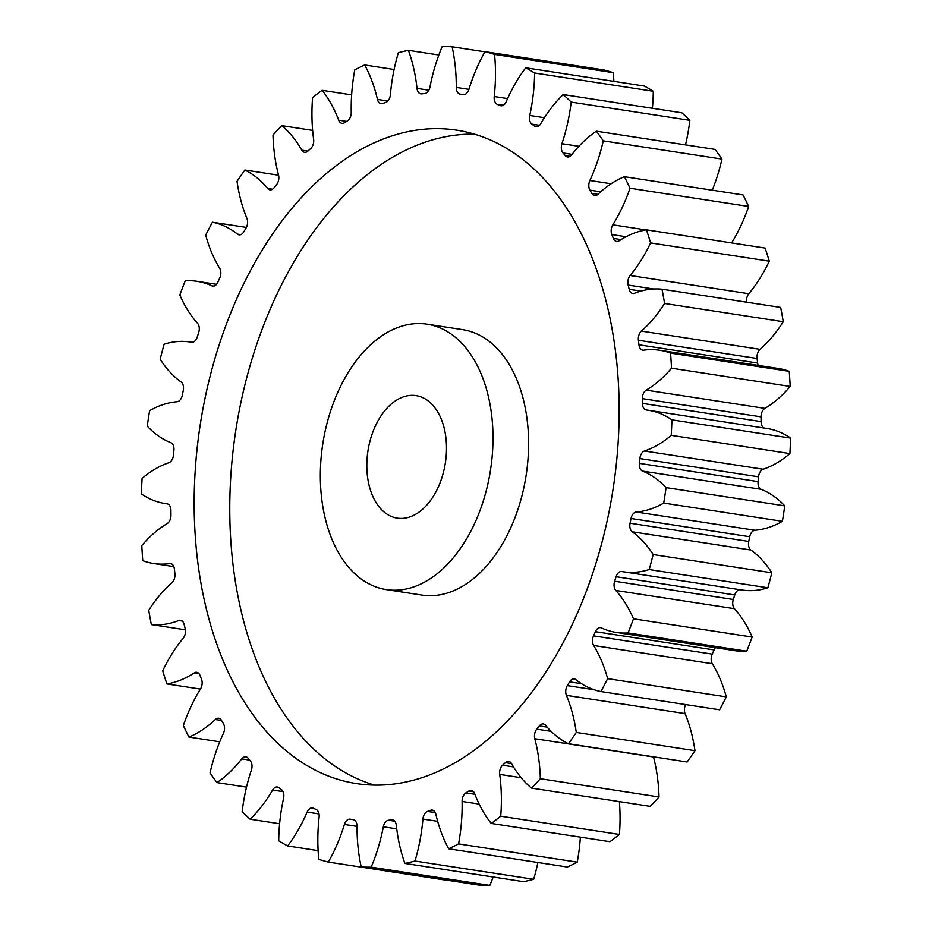 <?xml version="1.0" encoding="UTF-8"?>
<svg xmlns="http://www.w3.org/2000/svg" width="932" height="932" viewBox="0 0 932 932"><rect width="100%" height="100%" fill="white"/><g stroke="black" fill="none" stroke-linecap="round" stroke-linejoin="round"><path stroke-width="1.4" d="M448.688 563.021A134.278 84.87 -81.3 0 0 492.213 420.46A134.278 84.87 -81.3 0 0 427.066 324.161A134.278 84.87 -81.3 0 0 364.633 350.735A134.278 84.87 -81.3 0 0 321.121 493.296A134.278 84.87 -81.3 0 0 386.267 589.595A134.278 84.87 -81.3 0 0 448.688 563.021M427.066 324.161L462.668 329.637A134.278 84.87 98.7 0 1 527.803 425.936A134.278 84.87 98.7 0 1 484.291 568.497A134.278 84.87 98.7 0 1 421.858 595.07L386.267 589.595M374.431 785.093A330.534 208.908 98.7 0 1 230.658 538.3A330.534 208.908 98.7 0 1 338.817 201.079A330.534 208.908 98.7 0 1 474.493 134.138M303.215 195.604A330.534 208.908 -81.3 0 0 196.093 546.536A330.534 208.908 -81.3 0 0 356.443 783.579A330.534 208.908 -81.3 0 0 510.107 718.153A330.534 208.908 -81.3 0 0 617.229 367.231A330.534 208.908 -81.3 0 0 456.878 130.189A330.534 208.908 -81.3 0 0 303.215 195.604M387.269 407.89A61.978 39.167 -81.3 0 0 367.185 473.689A61.978 39.167 -81.3 0 0 397.242 518.134A61.978 39.167 -81.3 0 0 426.064 505.866A61.978 39.167 -81.3 0 0 446.148 440.067A61.978 39.167 -81.3 0 0 416.08 395.622A61.978 39.167 -81.3 0 0 387.269 407.89M712.258 190.198A134.243 84.847 98.7 0 0 721.939 159.092L603.26 140.849A413.167 261.135 -81.3 0 0 596.364 131.179A134.243 84.847 98.7 0 0 579.063 146.114A134.243 84.847 98.7 0 0 571.607 154.875A7.852 4.963 98.7 0 1 571.176 155.388A7.852 4.963 98.7 0 1 567.518 156.949A7.852 4.963 98.7 0 1 565.316 155.632L570.023 156.355M572.015 154.351L563.01 152.965A7.852 4.963 98.7 0 1 561.938 143.703A134.243 84.847 98.7 0 0 571.176 102.089A413.167 261.135 -81.3 0 0 563.173 94.551A134.243 84.847 98.7 0 0 559.153 98.652A134.243 84.847 98.7 0 0 540.723 123.735A7.852 4.963 98.7 0 1 539.651 125.203A7.852 4.963 98.7 0 1 536.005 126.752A7.852 4.963 98.7 0 1 534.455 126.076L537.671 126.566M539.57 125.284L531.834 124.096A7.852 4.963 98.7 0 1 529.749 115.463A134.243 84.847 98.7 0 0 534.607 73.011A413.167 261.135 -81.3 0 0 525.718 67.803A134.243 84.847 98.7 0 0 506.192 101.67A7.852 4.963 98.7 0 1 504.562 104.221A7.852 4.963 98.7 0 1 500.915 105.77A7.852 4.963 98.7 0 1 500.111 105.537L501.754 105.794M503.327 105.246L497.245 104.302A7.852 4.963 98.7 0 1 494.216 96.52A134.243 84.847 98.7 0 0 494.554 54.406A413.167 261.135 -81.3 0 0 485.001 51.679A134.243 84.847 98.7 0 0 468.936 89.297A7.852 4.963 98.7 0 1 466.874 93.037A7.852 4.963 98.7 0 1 463.227 94.586A7.852 4.963 98.7 0 1 463.204 94.586L463.251 94.586M463.204 94.586A366.684 231.753 98.7 0 0 462.377 94.447A366.684 231.753 98.7 0 0 460.187 94.132A7.852 4.963 98.7 0 1 460.14 94.132A7.852 4.963 98.7 0 1 456.284 87.41A134.243 84.847 98.7 0 0 452.102 46.775A413.167 261.135 -81.3 0 0 442.164 46.6A134.243 84.847 98.7 0 0 429.978 86.956A7.852 4.963 98.7 0 1 427.613 91.942A7.852 4.963 98.7 0 1 424.771 93.515A366.684 231.753 98.7 0 0 421.672 93.852A7.852 4.963 98.7 0 1 420.798 93.841A7.852 4.963 98.7 0 1 417.012 88.389L428.837 90.206M417.012 88.389A134.243 84.847 98.7 0 0 408.402 50.328A413.167 261.135 -81.3 0 0 398.348 52.716A134.243 84.847 98.7 0 0 390.392 94.703A7.852 4.963 98.7 0 1 387.852 100.971A7.852 4.963 98.7 0 1 385.836 102.345A366.684 231.753 98.7 0 0 382.749 103.475A7.852 4.963 98.7 0 1 381.037 103.673A7.852 4.963 98.7 0 1 377.448 99.409L387.817 101.006M377.448 99.409A134.243 84.847 98.7 0 0 364.657 64.972A413.167 261.135 -81.3 0 0 354.766 69.853A134.243 84.847 98.7 0 0 351.248 112.318A7.852 4.963 98.7 0 1 348.661 119.879A7.852 4.963 98.7 0 1 347.473 120.857A366.684 231.753 98.7 0 0 344.467 122.744A7.852 4.963 98.7 0 1 341.939 123.339A7.852 4.963 98.7 0 1 338.677 120.181L346.599 121.405M338.677 120.181A134.243 84.847 98.7 0 0 322.064 90.311A413.167 261.135 -81.3 0 0 312.593 97.545A134.243 84.847 98.7 0 0 313.618 139.346A7.852 4.963 98.7 0 1 311.125 148.141A7.852 4.963 98.7 0 1 310.717 148.537A366.684 231.753 98.7 0 0 307.886 151.112A7.852 4.963 98.7 0 1 304.578 152.324A7.852 4.963 98.7 0 1 301.77 150.145L307.921 151.089M301.77 150.145A134.243 84.847 98.7 0 0 281.767 125.645A413.167 261.135 -81.3 0 0 277.363 130.294A413.167 261.135 -81.3 0 0 272.994 135.047A134.243 84.847 98.7 0 0 278.517 175.03A7.852 4.963 98.7 0 1 276.583 184.629A366.684 231.753 98.7 0 0 274.008 187.833A7.852 4.963 98.7 0 1 273.624 188.276A7.852 4.963 98.7 0 1 269.977 189.837A7.852 4.963 98.7 0 1 267.717 188.462L272.528 189.208M267.717 188.462A134.243 84.847 98.7 0 0 244.883 170.02A413.167 261.135 -81.3 0 0 237.031 181.321A134.243 84.847 98.7 0 0 246.922 218.403A7.852 4.963 98.7 0 1 246.001 228.142A366.684 231.753 98.7 0 0 243.741 231.893A7.852 4.963 98.7 0 1 242.704 233.28A7.852 4.963 98.7 0 1 239.058 234.829A7.852 4.963 98.7 0 1 237.462 234.118L240.794 234.631M237.462 234.118A134.243 84.847 98.7 0 0 212.414 222.212A413.167 261.135 -81.3 0 0 205.704 235.12A134.243 84.847 98.7 0 0 219.672 268.276A7.852 4.963 98.7 0 1 219.789 277.887A366.684 231.753 98.7 0 0 217.913 282.081A7.852 4.963 98.7 0 1 216.329 284.551A7.852 4.963 98.7 0 1 212.682 286.101A7.852 4.963 98.7 0 1 211.82 285.833L213.591 286.112M211.82 285.833A134.243 84.847 98.7 0 0 197.001 281.324A134.243 84.847 98.7 0 0 185.247 280.812A413.167 261.135 -81.3 0 0 179.853 294.955A134.243 84.847 98.7 0 0 197.537 323.299A7.852 4.963 98.7 0 1 198.691 332.526A366.684 231.753 98.7 0 0 197.246 337.046A7.852 4.963 98.7 0 1 195.219 340.681A7.852 4.963 98.7 0 1 191.573 342.242A7.852 4.963 98.7 0 1 191.491 342.23L191.643 342.254M191.491 342.23A134.243 84.847 98.7 0 0 190.116 341.997A134.243 84.847 98.7 0 0 164.114 344.211A413.167 261.135 -81.3 0 0 160.188 359.216A134.243 84.847 98.7 0 0 181.099 381.969A7.852 4.963 98.7 0 1 183.255 390.555A366.684 231.753 98.7 0 0 182.288 395.273A7.852 4.963 98.7 0 1 179.934 400.166A7.852 4.963 98.7 0 1 177.033 401.739A134.243 84.847 98.7 0 0 149.598 410.686A413.167 261.135 -81.3 0 0 147.256 426.145A134.243 84.847 98.7 0 0 170.812 442.677A7.852 4.963 98.7 0 1 173.911 450.389A366.684 231.753 98.7 0 0 173.445 455.189A7.852 4.963 98.7 0 1 170.905 461.352A7.852 4.963 98.7 0 1 168.832 462.761A134.243 84.847 98.7 0 0 142.095 478.419A413.167 261.135 -81.3 0 0 141.384 493.902A134.243 84.847 98.7 0 0 165.092 503.525L167.527 503.897M167.178 503.804L166.956 503.769A7.852 4.963 98.7 0 1 167.073 503.793A7.852 4.963 98.7 0 1 170.929 510.398A366.684 231.753 98.7 0 0 170.964 515.14A7.852 4.963 98.7 0 1 168.377 522.596A7.852 4.963 98.7 0 1 167.119 523.621A134.243 84.847 98.7 0 0 145.718 541.166A134.243 84.847 98.7 0 0 141.804 545.558A413.167 261.135 -81.3 0 0 142.759 560.656A134.243 84.847 98.7 0 0 153.652 563.51L173.795 566.609M171.476 563.872L169.647 563.592A7.852 4.963 98.7 0 1 170.579 563.592A7.852 4.963 98.7 0 1 174.366 568.951A366.684 231.753 98.7 0 0 174.913 573.506A7.852 4.963 98.7 0 1 172.408 582.209A7.852 4.963 98.7 0 1 171.942 582.663A134.243 84.847 98.7 0 0 164.055 590.317A134.243 84.847 98.7 0 0 148.747 610.285A413.167 261.135 -81.3 0 0 151.334 624.568L185.398 629.811M748.652 206.473A413.167 261.135 -81.3 0 0 743.049 194.928L624.382 176.684A413.167 261.135 -81.3 0 1 629.985 188.229L748.652 206.473A134.243 84.847 98.7 0 1 731.597 242.926M650.606 242.926L769.284 261.17A413.167 261.135 -81.3 0 0 765.125 248.075L646.458 229.843A413.167 261.135 -81.3 0 1 650.606 242.926A134.243 84.847 98.7 0 1 630.149 275.488L748.827 293.731A7.852 4.963 -81.3 0 0 746.602 302.189M769.284 261.17A134.243 84.847 98.7 0 1 748.827 293.731M664.586 303.471L783.253 321.715A413.167 261.135 -81.3 0 0 780.667 307.432L661.988 289.188A413.167 261.135 -81.3 0 1 664.586 303.471A134.243 84.847 98.7 0 1 641.379 331.093L760.058 349.337A7.852 4.963 -81.3 0 0 757.087 358.494A366.684 231.753 98.7 0 1 757.634 363.049A7.852 4.963 -81.3 0 0 758.205 365.391M783.253 321.715A134.243 84.847 98.7 0 1 760.058 349.337M757.087 358.494L638.408 340.25A366.684 231.753 98.7 0 1 638.956 344.805A7.852 4.963 98.7 0 0 642.742 350.164A7.852 4.963 98.7 0 0 643.674 350.164A134.243 84.847 98.7 0 1 659.67 350.246L778.348 368.49A134.243 84.847 98.7 0 1 789.241 371.344A413.167 261.135 -81.3 0 1 790.196 386.442A134.243 84.847 98.7 0 1 764.881 408.379A7.852 4.963 -81.3 0 0 761.036 416.86A366.684 231.753 98.7 0 1 761.071 421.602A7.852 4.963 -81.3 0 0 764.473 428.103M761.036 416.86L642.358 398.616A366.684 231.753 98.7 0 1 642.404 403.358A7.852 4.963 98.7 0 0 646.26 409.964A7.852 4.963 98.7 0 0 646.365 409.987A134.243 84.847 98.7 0 1 648.229 410.231L766.908 428.475A134.243 84.847 98.7 0 1 790.616 438.098A413.167 261.135 -81.3 0 1 789.905 453.581A134.243 84.847 98.7 0 1 763.168 469.239A7.852 4.963 -81.3 0 0 758.555 476.811A366.684 231.753 98.7 0 1 758.089 481.611A7.852 4.963 -81.3 0 0 761.188 489.323A134.243 84.847 98.7 0 1 784.744 505.855A413.167 261.135 -81.3 0 1 782.402 521.314A134.243 84.847 98.7 0 1 754.967 530.261A7.852 4.963 -81.3 0 0 749.712 536.727A366.684 231.753 98.7 0 1 748.746 541.445A7.852 4.963 -81.3 0 0 750.901 550.031A134.243 84.847 98.7 0 1 771.812 572.784A413.167 261.135 -81.3 0 1 767.886 587.789A134.243 84.847 98.7 0 1 741.884 590.003L623.205 571.759A134.243 84.847 98.7 0 1 621.842 571.537A7.852 4.963 98.7 0 0 621.761 571.514A7.852 4.963 98.7 0 0 616.087 576.71A366.684 231.753 98.7 0 1 614.642 581.23L733.309 599.474A7.852 4.963 -81.3 0 0 734.463 608.701A134.243 84.847 98.7 0 1 752.147 637.045A413.167 261.135 -81.3 0 1 746.753 651.188A134.243 84.847 98.7 0 1 734.999 650.676L616.332 632.432A134.243 84.847 98.7 0 1 601.513 627.923A7.852 4.963 98.7 0 0 600.639 627.655A7.852 4.963 98.7 0 0 595.408 631.675A366.684 231.753 98.7 0 1 593.533 635.869L712.211 654.113A7.852 4.963 -81.3 0 0 712.328 663.724A134.243 84.847 98.7 0 1 726.296 696.88A413.167 261.135 -81.3 0 1 719.586 709.788L600.907 691.544A134.243 84.847 98.7 0 1 575.86 679.649A7.852 4.963 98.7 0 0 574.263 678.927A7.852 4.963 98.7 0 0 569.592 681.863A366.684 231.753 98.7 0 1 567.332 685.614L594.15 689.738M740.09 589.723A7.852 4.963 -81.3 0 0 734.754 594.954A366.684 231.753 98.7 0 1 733.309 599.474M715.473 647.67A7.852 4.963 -81.3 0 0 714.087 649.919A366.684 231.753 98.7 0 1 712.211 654.113M685.614 704.569A7.852 4.963 -81.3 0 0 685.078 713.597A134.243 84.847 98.7 0 1 694.969 750.679A413.167 261.135 -81.3 0 1 687.117 761.98L568.438 743.736A134.243 84.847 98.7 0 1 545.604 725.294A7.852 4.963 98.7 0 0 543.356 723.931A7.852 4.963 98.7 0 0 539.325 725.923A366.684 231.753 98.7 0 1 536.739 729.139L551.15 731.352M653.437 756.807A7.852 4.963 -81.3 0 0 653.483 756.97A134.243 84.847 98.7 0 1 659.006 796.953A413.167 261.135 -81.3 0 1 650.233 806.355L531.555 788.111A134.243 84.847 98.7 0 1 511.552 763.611L505.435 762.644A366.684 231.753 98.7 0 1 502.604 765.219L513.474 766.896M619.361 801.602A134.243 84.847 98.7 0 1 619.407 834.455A413.167 261.135 -81.3 0 1 609.936 841.689L491.269 823.445A134.243 84.847 98.7 0 1 474.644 793.575A7.852 4.963 98.7 0 0 471.382 790.418A7.852 4.963 98.7 0 0 468.854 791.023A366.684 231.753 98.7 0 1 465.86 792.899L474.912 794.285M580.368 837.134A134.243 84.847 98.7 0 1 577.234 862.147A413.167 261.135 -81.3 0 1 567.343 867.028L448.665 848.784A134.243 84.847 98.7 0 1 435.885 814.347A7.852 4.963 98.7 0 0 432.285 810.083A7.852 4.963 98.7 0 0 430.584 810.281A366.684 231.753 98.7 0 1 427.497 811.411L435.267 812.599M537.892 862.496A134.243 84.847 98.7 0 1 533.652 879.284A413.167 261.135 -81.3 0 1 523.598 881.672L404.931 863.428A134.243 84.847 98.7 0 1 396.321 825.368A7.852 4.963 98.7 0 0 392.523 819.915A7.852 4.963 98.7 0 0 391.65 819.904A366.684 231.753 98.7 0 1 388.562 820.242L394.702 821.185M493.156 876.989A134.243 84.847 98.7 0 1 489.836 885.4A413.167 261.135 -81.3 0 1 479.898 885.225L361.232 866.981A134.243 84.847 98.7 0 1 357.038 826.346A7.852 4.963 98.7 0 0 353.181 819.636A7.852 4.963 98.7 0 0 353.135 819.624A366.684 231.753 98.7 0 1 350.956 819.31A366.684 231.753 98.7 0 1 350.117 819.17A7.852 4.963 98.7 0 0 350.094 819.17A7.852 4.963 98.7 0 0 344.397 824.459A134.243 84.847 98.7 0 1 328.32 862.077L446.999 880.321A134.243 84.847 98.7 0 0 447.08 880.181M494.554 54.406L613.221 72.649A413.167 261.135 -81.3 0 0 603.68 69.923L485.001 51.679M613.221 72.649A134.243 84.847 98.7 0 1 613.885 81.364M534.607 73.011L653.285 91.254A413.167 261.135 -81.3 0 0 644.385 86.047L525.718 67.803M653.285 91.254A134.243 84.847 98.7 0 1 652.388 108.263M571.176 102.089L689.855 120.333A413.167 261.135 -81.3 0 0 681.851 112.795L563.173 94.551M689.855 120.333A134.243 84.847 98.7 0 1 685.486 144.879M721.939 159.092A413.167 261.135 -81.3 0 0 715.042 149.411L596.364 131.179M600.697 191.782L589.921 190.128A366.684 231.753 98.7 0 1 591.855 193.413L597.901 194.345M589.921 190.128A7.852 4.963 98.7 0 1 589.874 180.493L611.124 183.767M603.26 140.849A134.243 84.847 98.7 0 1 589.874 180.493M563.01 152.965A366.684 231.753 98.7 0 1 565.316 155.632M531.834 124.096A366.684 231.753 98.7 0 1 534.455 126.076M497.245 104.302A366.684 231.753 98.7 0 1 500.111 105.537M166.956 503.769A134.243 84.847 98.7 0 1 165.092 503.525M169.647 563.592A134.243 84.847 98.7 0 1 153.652 563.51M182.194 621.015L178.804 620.502A134.243 84.847 98.7 0 1 151.334 624.568M178.804 620.502A7.852 4.963 98.7 0 1 180.575 620.281A7.852 4.963 98.7 0 1 184.14 624.452A366.684 231.753 98.7 0 0 185.188 628.692A7.852 4.963 98.7 0 1 183.173 638.269A134.243 84.847 98.7 0 0 162.716 670.83A413.167 261.135 -81.3 0 0 166.875 683.925L200.403 689.074M199.029 673.685L194.171 672.939A134.243 84.847 98.7 0 1 166.875 683.925M194.171 672.939A7.852 4.963 98.7 0 1 196.757 672.298A7.852 4.963 98.7 0 1 199.984 675.374A366.684 231.753 98.7 0 0 201.498 679.195A7.852 4.963 98.7 0 1 200.496 688.923A134.243 84.847 98.7 0 0 183.348 725.527A413.167 261.135 -81.3 0 0 188.951 737.072L219.742 741.802M221.525 720.448L215.339 719.492A134.243 84.847 98.7 0 1 188.951 737.072M215.339 719.492A7.852 4.963 98.7 0 1 218.705 718.222A7.852 4.963 98.7 0 1 221.466 720.343A366.684 231.753 98.7 0 0 223.412 723.628A7.852 4.963 98.7 0 1 223.447 733.263A134.243 84.847 98.7 0 0 210.061 772.908A413.167 261.135 -81.3 0 0 216.958 782.589L246.514 787.121M249.718 760.104L241.714 758.881A134.243 84.847 98.7 0 1 216.958 782.589M241.714 758.881A7.852 4.963 98.7 0 1 245.803 756.807A7.852 4.963 98.7 0 1 248.005 758.124A366.684 231.753 98.7 0 0 250.312 760.792A7.852 4.963 98.7 0 1 251.395 770.053A134.243 84.847 98.7 0 0 242.145 811.667A413.167 261.135 -81.3 0 0 250.149 819.205L279.612 823.737M283.037 791.629L272.598 790.021A134.243 84.847 98.7 0 1 250.149 819.205M272.598 790.021A7.852 4.963 98.7 0 1 277.328 787.004A7.852 4.963 98.7 0 1 278.866 787.68A366.684 231.753 98.7 0 0 281.487 789.66A7.852 4.963 98.7 0 1 283.573 798.305A134.243 84.847 98.7 0 0 278.715 840.746A413.167 261.135 -81.3 0 0 287.615 845.953L318.115 850.636M319.012 813.916L307.141 812.087A134.243 84.847 98.7 0 1 287.615 845.953M307.141 812.087A7.852 4.963 98.7 0 1 312.406 807.986A7.852 4.963 98.7 0 1 313.222 808.219A366.684 231.753 98.7 0 0 316.076 809.454A7.852 4.963 98.7 0 1 319.105 817.236A134.243 84.847 98.7 0 0 318.779 859.351A413.167 261.135 -81.3 0 0 328.32 862.077M361.232 866.981A413.167 261.135 -81.3 0 0 371.169 867.156L489.836 885.4M396.729 828.863L383.343 826.801A134.243 84.847 98.7 0 1 371.169 867.156M383.343 826.801A7.852 4.963 98.7 0 1 388.562 820.242M404.931 863.428A413.167 261.135 -81.3 0 0 414.973 861.04L533.652 879.284M437.656 821.325L422.93 819.065A134.243 84.847 98.7 0 1 414.973 861.04M422.93 819.065A7.852 4.963 98.7 0 1 427.497 811.411M448.665 848.784A413.167 261.135 -81.3 0 0 458.567 843.903L577.234 862.147M479.13 804.06L462.086 801.438A134.243 84.847 98.7 0 1 458.567 843.903M462.086 801.438A7.852 4.963 98.7 0 1 465.86 792.899M491.269 823.445A413.167 261.135 -81.3 0 0 500.729 816.211L619.407 834.455M521.174 777.707L499.715 774.41A134.243 84.847 98.7 0 1 500.729 816.211M499.715 774.41A7.852 4.963 98.7 0 1 502.604 765.219M505.435 762.644A7.852 4.963 98.7 0 1 508.744 761.432A7.852 4.963 98.7 0 1 511.552 763.611M531.555 788.111A413.167 261.135 -81.3 0 0 540.339 778.709L659.006 796.953M653.483 756.97L534.805 738.727A134.243 84.847 98.7 0 1 540.339 778.709M534.805 738.727A7.852 4.963 98.7 0 1 536.739 729.139M568.438 743.736A413.167 261.135 -81.3 0 0 576.291 732.436L694.969 750.679M685.078 713.597L566.411 695.354A134.243 84.847 98.7 0 1 576.291 732.436M566.411 695.354A7.852 4.963 98.7 0 1 567.332 685.614M600.907 691.544A413.167 261.135 -81.3 0 0 607.629 678.636L726.296 696.88M712.328 663.724L593.649 645.48A134.243 84.847 98.7 0 1 607.629 678.636M593.649 645.48A7.852 4.963 98.7 0 1 593.533 635.869M734.463 608.701L615.796 590.457A134.243 84.847 98.7 0 1 633.469 618.801A413.167 261.135 -81.3 0 1 628.075 632.944A134.243 84.847 98.7 0 1 616.332 632.432M615.796 590.457A7.852 4.963 98.7 0 1 614.642 581.23M750.901 550.031L632.234 531.788A134.243 84.847 98.7 0 1 653.134 554.54A413.167 261.135 -81.3 0 1 649.208 569.545A134.243 84.847 98.7 0 1 623.205 571.759M632.234 531.788A7.852 4.963 98.7 0 1 630.067 523.202L748.746 541.445M749.712 536.727L631.046 518.483A366.684 231.753 98.7 0 1 630.067 523.202M631.046 518.483A7.852 4.963 98.7 0 1 636.3 512.018L754.967 530.261M761.188 489.323L642.509 471.079A134.243 84.847 98.7 0 1 666.077 487.622A413.167 261.135 -81.3 0 1 663.724 503.07A134.243 84.847 98.7 0 1 636.3 512.018M642.509 471.079A7.852 4.963 98.7 0 1 639.41 463.367L758.089 481.611M758.555 476.811L639.888 458.567A366.684 231.753 98.7 0 1 639.41 463.367M639.888 458.567A7.852 4.963 98.7 0 1 644.49 450.995L763.168 469.239M648.229 410.231A134.243 84.847 98.7 0 1 671.937 419.854A413.167 261.135 -81.3 0 1 671.226 435.337A134.243 84.847 98.7 0 1 644.49 450.995M642.358 398.616A7.852 4.963 98.7 0 1 646.202 390.135L764.881 408.379M659.67 350.246A134.243 84.847 98.7 0 1 670.562 353.1A413.167 261.135 -81.3 0 1 671.518 368.198A134.243 84.847 98.7 0 1 646.202 390.135M638.408 340.25A7.852 4.963 98.7 0 1 641.379 331.093M653.682 288.99L628.145 285.064A366.684 231.753 98.7 0 1 629.182 289.304A7.852 4.963 98.7 0 0 632.758 293.475A7.852 4.963 98.7 0 0 634.529 293.254A134.243 84.847 98.7 0 1 661.988 289.188M628.145 285.064A7.852 4.963 98.7 0 1 630.149 275.488M626.048 236.751L611.823 234.561A366.684 231.753 98.7 0 1 613.338 238.382A7.852 4.963 98.7 0 0 616.576 241.458A7.852 4.963 98.7 0 0 619.151 240.817A134.243 84.847 98.7 0 1 646.458 229.843M611.823 234.561A7.852 4.963 98.7 0 1 612.825 224.833L645.946 229.924M629.985 188.229A134.243 84.847 98.7 0 1 612.825 224.833M591.855 193.413A7.852 4.963 98.7 0 0 594.628 195.534A7.852 4.963 98.7 0 0 597.995 194.264A134.243 84.847 98.7 0 1 624.382 176.684M452.102 46.775L484.92 51.819M408.402 50.328L438.844 55.011M364.657 64.972L394.108 69.504M322.064 90.311L351.632 94.866M281.767 125.645L312.639 130.398M244.883 170.02L278.563 175.193M212.414 222.212L246.386 227.431M628.075 632.944L746.753 651.188M633.469 618.801L752.147 637.045M649.208 569.545L767.886 587.789M653.134 554.54L771.812 572.784M663.724 503.07L782.402 521.314M666.077 487.622L784.744 505.855M671.226 435.337L789.905 453.581M671.937 419.854L790.616 438.098M671.518 368.198L790.196 386.442M670.562 353.1L789.241 371.344M613.338 238.382L621.108 239.571M629.182 289.304L640.913 291.11M638.956 344.805L757.634 363.049M642.404 403.358L761.071 421.602M734.754 594.954L616.087 576.71M714.087 649.919L595.408 631.675M581.568 683.715L569.592 681.863M547.177 727.135L539.325 725.923M473.607 791.746L468.854 791.023M433.858 810.782L430.584 810.281M393.362 820.172L391.65 819.904M357.038 826.404L344.397 824.459M456.284 87.41L468.913 89.356M494.216 96.52L507.556 98.571M529.749 115.463L544.416 117.712M561.938 143.703L578.877 146.312M350.956 819.31L353.508 819.694M190.116 341.997L191.91 342.277M197.001 281.324L216.527 284.33M462.377 94.447L463.355 94.598"/></g></svg>
